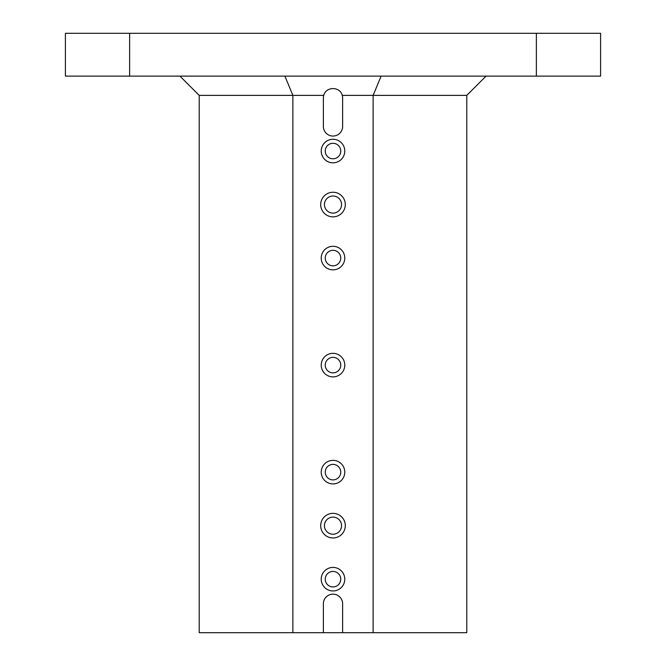 <?xml version="1.0" encoding="UTF-8"?>
<svg xmlns="http://www.w3.org/2000/svg" width="666" height="666" viewBox="0 0 666 666"><rect width="100%" height="100%" fill="white"/><g stroke="black" fill="none" stroke-linecap="round" stroke-linejoin="round"><path stroke-width="1" d="M373.135 632.7L373.135 95.38L342.257 95.38C340.11 86.339 325.89 86.339 323.743 95.38L199.209 95.38L199.209 632.7L466.791 632.7L466.791 95.38L373.135 95.38L381.119 76.115M486.063 76.115L466.791 95.38M320.687 204.554A12.313 12.313 0 0 1 339.152 193.898A12.313 12.313 0 0 1 339.152 215.218A12.313 12.313 0 0 1 320.687 204.554M320.687 525.665A12.313 12.313 0 0 1 339.152 515.001A12.313 12.313 0 0 1 339.152 536.321A12.313 12.313 0 0 1 320.687 525.665M321.228 579.179A11.772 11.772 0 0 1 338.886 568.989A11.772 11.772 0 0 1 338.886 589.377A11.772 11.772 0 0 1 321.228 579.179M321.228 472.144A11.772 11.772 0 0 1 338.886 461.946A11.772 11.772 0 0 1 338.886 482.342A11.772 11.772 0 0 1 321.228 472.144M321.228 365.11A11.772 11.772 0 0 1 338.886 354.911A11.772 11.772 0 0 1 338.886 375.308A11.772 11.772 0 0 1 321.228 365.11M321.228 258.075A11.772 11.772 0 0 1 338.886 247.877A11.772 11.772 0 0 1 338.886 268.273A11.772 11.772 0 0 1 321.228 258.075M321.228 151.04A11.772 11.772 0 0 1 338.886 140.842A11.772 11.772 0 0 1 338.886 161.239A11.772 11.772 0 0 1 321.228 151.04M342.632 632.7L342.632 603.804A9.632 9.632 0 0 0 333 594.164A9.632 9.632 0 0 0 323.368 603.804L323.368 632.7M323.743 95.38A9.632 9.632 0 0 0 323.368 98.06L323.368 126.423A9.632 9.632 0 0 0 333 136.055A9.632 9.632 0 0 0 342.632 126.423L342.632 98.06A9.632 9.632 0 0 0 342.257 95.38M292.865 632.7L292.865 95.38L284.882 76.115M536.371 76.115L600.59 76.115L600.59 33.3L129.629 33.3L129.629 76.115L536.371 76.115L536.371 33.3M129.629 33.3L65.41 33.3L65.41 76.115L129.629 76.115M179.937 76.115L199.209 95.38M340.759 151.04A7.759 7.759 0 0 1 333 158.799A7.759 7.759 0 0 1 325.241 151.04A7.759 7.759 0 0 1 333 143.282A7.759 7.759 0 0 1 340.759 151.04M340.759 258.075A7.759 7.759 0 0 1 333 265.834A7.759 7.759 0 0 1 325.241 258.075A7.759 7.759 0 0 1 333 250.316A7.759 7.759 0 0 1 340.759 258.075M340.759 365.11A7.759 7.759 0 0 1 333 372.868A7.759 7.759 0 0 1 325.241 365.11A7.759 7.759 0 0 1 333 357.351A7.759 7.759 0 0 1 340.759 365.11M340.759 472.144A7.759 7.759 0 0 1 333 479.903A7.759 7.759 0 0 1 325.241 472.144A7.759 7.759 0 0 1 333 464.385A7.759 7.759 0 0 1 340.759 472.144M340.759 579.179A7.759 7.759 0 0 1 333 586.946A7.759 7.759 0 0 1 325.241 579.179A7.759 7.759 0 0 1 333 571.42A7.759 7.759 0 0 1 340.759 579.179M341.566 525.665A8.566 8.566 0 0 1 328.721 533.083A8.566 8.566 0 0 1 328.721 518.248A8.566 8.566 0 0 1 341.566 525.665M341.566 204.554A8.566 8.566 0 0 1 328.721 211.971A8.566 8.566 0 0 1 328.721 197.144A8.566 8.566 0 0 1 341.566 204.554"/></g></svg>
